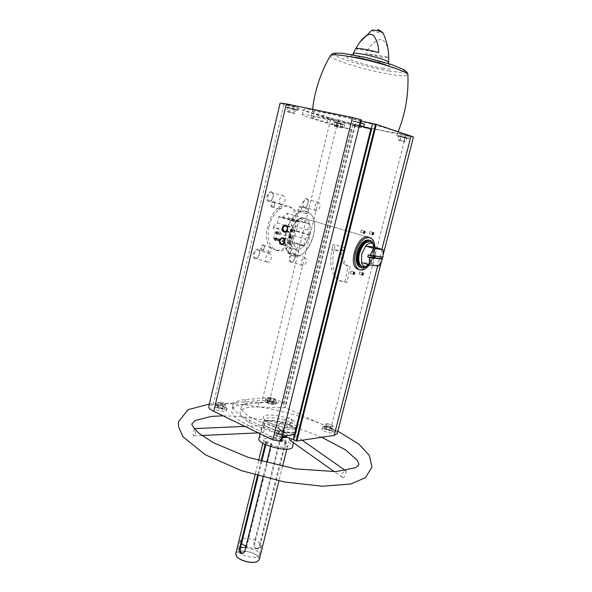 <?xml version="1.0" encoding="UTF-8"?>
<svg xmlns="http://www.w3.org/2000/svg" width="592" height="592" viewBox="0 0 592 592"><rect width="100%" height="100%" fill="white"/><g stroke="black" fill="none" stroke-linecap="round" stroke-linejoin="round"><path stroke-width="0.44" stroke-dasharray="2.96 2.22" d="M296.318 249.336L294.461 248.795C282.991 244.252 294.379 212.757 305.346 218.685C315.98 222.703 307.485 251.422 296.318 249.336M342.376 247.005C340.089 256.121 341.155 262.197 345.58 265.216L347.645 265.882C343.227 262.863 342.169 256.78 344.463 247.641L342.376 247.005L341.984 248.425L341.665 249.854L343.745 250.505L344.463 247.641L333.067 244.296L342.376 247.005M367.595 237.015L305.346 218.685C317.031 223.251 305.598 254.886 294.461 248.795C290.117 246.08 288.741 240.633 290.317 232.456C293.81 221.83 298.812 217.242 305.346 218.685L369.068 237.451C379.146 241.351 370.059 271.439 359.403 269.597L359.055 269.552M245.362 399.6L244.215 404.373L269.937 401.968L271.069 397.358L245.362 399.6C237.984 400.266 233.847 402.116 232.937 405.143C232.182 409.398 237.747 414.459 249.624 420.313L282.858 436.141M269.937 401.968L262.241 400.236L213.224 404.654C210.567 404.913 209.087 405.572 208.776 406.63M371.561 129.367L338.284 121.767C321.042 117.889 311.969 116.269 311.052 116.92C311.333 117.653 316.668 119.503 327.058 122.485L351.863 129.559L337.41 126.422L338.646 121.382L330.647 119.362L280.134 103.045M351.197 129.389L283.583 402.974L271.069 397.358M224.597 408.998L226.462 410.737C226.27 412.868 213.919 410.056 214.704 408.058C216.391 406.859 219.684 407.17 224.597 408.998M244.215 404.373C236.83 405.091 232.678 406.985 231.753 410.071C230.991 414.415 236.534 419.536 248.381 425.441L281.555 441.395M331.165 430.347L333.488 432.345C333.266 434.402 321.256 431.25 322.055 429.348C323.469 428.275 326.503 428.608 331.165 430.347M286.447 437.051L263.181 428.527C247.36 422.392 239.686 416.849 240.145 411.906C241.418 408.376 247.338 406.741 257.89 407L285.388 407.725L330.773 428.245C335.227 430.317 337.351 432.153 337.151 433.744M283.583 402.974L284.227 403.108L282.784 407.792M296.303 107.352L298.62 107.67C299.034 107.352 286.128 104.111 286.343 104.592L296.303 107.352M338.646 121.382L314.211 113.627C307.196 111.4 303.666 109.957 303.622 109.298C304.088 108.528 310.97 109.498 324.268 112.206L361.416 119.88M265.512 441.632L265.297 442.49L263.736 439.708C265.882 437.37 271.432 437.555 280.386 440.263L286.003 442.764L287.719 445.643C285.61 447.981 280.031 447.781 270.973 445.051L270.855 444.237L265.512 441.632L266.666 441.462L265.86 444.755M270.855 444.237L272.009 444.067L266.666 441.462M245.754 547.237L255.603 550.205C258.267 551.811 259.466 553.372 259.2 554.904C258.364 560.661 236.06 555.141 238.006 549.657L240.559 547.607M279.801 439.538L285.107 442.091L286.217 441.921L280.919 439.375L279.801 439.538L253.798 544.403C253.591 546.394 254.294 547.911 255.907 548.962L257.624 549.198L258.896 547.348L259.703 547.119L258.408 548.969L256.676 548.747C255.078 547.689 254.39 546.164 254.604 544.174L280.386 440.263M272.009 444.067L246.679 546.638C254.53 549.08 259.444 548.843 261.435 545.942L260.006 542.894L258.896 547.348M245.976 546.357L246.679 546.638L245.562 551.174L243.038 553.409M285.107 442.091L260.006 542.894L254.893 539.963C247.123 537.551 242.224 537.795 240.204 540.696L241.536 543.641M286.003 442.764L286.217 441.921M285.684 442.809L259.703 547.119M270.973 445.051L270.603 446.568M266.6 462.789L263.048 477.167M261.745 461.479L258.208 475.864M265.63 442.439L265.142 444.429M261.005 461.272L257.468 475.657M280.919 439.375L280.704 440.219M235.764 553.72C236.371 549.761 248.647 550.16 255.3 554.275C258.26 556.073 259.592 557.827 259.289 559.536M265.297 442.49L270.64 445.103M258.926 438.568C259.422 434.543 276.619 436.163 286.35 441.04C290.702 443.179 292.751 445.125 292.507 446.879M290.309 425.152C294.69 427.239 296.762 429.111 296.54 430.769C295.993 436.992 260.45 428.201 262.87 422.436C263.314 418.633 280.519 420.401 290.309 425.152M289.925 440.233L290.916 440.537C293.321 438.739 294.165 436.593 293.432 434.091C291.619 433.581 290.221 434.905 289.236 438.073M284.611 427.676L283.96 428.963C281.422 432.315 275.761 427.631 278.81 424.479C282.325 422.599 284.256 423.665 284.611 427.676M261.908 427.927C261.19 430.784 261.383 432.367 262.493 432.678C264.868 432.508 264.639 425.123 263.026 425.618L261.908 427.927M371.946 30.214C372.664 31.213 375.513 32.175 380.486 33.093L382.98 32.945M388.737 57.121L388.737 56.965C389.062 48.588 386.576 42.609 381.263 39.02C374.595 40.937 369.467 45.784 365.886 53.569L381.241 57.106C385.962 57.824 388.456 57.831 388.737 57.128L365.886 53.569M378.606 52.592L355.57 48.914M413.49 136.959L405.631 135.775L352.847 124.379L351.589 129.478M299.056 212.003C295.563 211.004 300.618 202.849 301.587 207.91L300.366 211.514L299.056 212.003M272.216 207.407C268.346 206.223 274.044 197.735 274.91 203.382L273.733 206.793L272.216 207.407M261.967 250.527C258.008 249.528 263.914 240.929 264.668 246.575L263.359 249.972L261.967 250.527M289 253.524C285.433 252.688 290.672 244.437 291.545 249.513L290.198 253.08L289 253.524M304.325 207.94C298.62 206.282 306.834 192.792 308.499 201.065L306.478 207.133L304.325 207.94M268.916 201.62C262.382 199.571 272.002 185.34 273.445 194.901L271.536 200.547L268.916 201.62M255.359 258.859C248.625 257.209 258.704 242.742 259.903 252.303L257.683 257.934L255.359 258.859M291.101 262.397C285.218 261.094 293.839 247.389 295.304 255.7C295.43 258.127 294.668 260.125 293.018 261.694L291.101 262.397M276.212 250.061L273.386 249.247C256.75 242.653 272.845 198.113 288.8 206.601C304.31 212.402 292.47 252.954 276.212 250.061M295.134 434.639L294.72 434.506M406.645 135.635L409.501 136.064C409.908 135.753 397.247 132.66 397.461 133.119L406.645 135.635M361.142 120.983L339.667 116.128C366.951 122.233 399.408 131.528 397.78 132.638L398.194 131.624M327.058 122.485L328.331 117.268L352.847 124.379M311.052 116.92L312.354 111.503C312.613 112.317 317.941 114.241 328.331 117.268C353.69 124.72 398.305 134.673 397.78 132.638M236.497 556.273C232.079 550.604 246.908 549.258 255.174 554.438C259.54 557.242 260.295 559.588 257.446 561.46M289.71 425.226C293.839 427.195 295.793 428.956 295.578 430.517C295.053 436.385 261.56 428.097 263.84 422.666C264.247 419.077 280.482 420.749 289.71 425.226M312.354 111.503L312.354 111.496C313.338 110.756 322.448 112.302 339.667 116.128L338.284 121.767M294.675 256.099L291.886 255.293C275.458 248.758 291.804 203.53 307.529 212.003C322.832 217.767 310.748 258.896 294.675 256.099M343.367 477.67L342.302 477.33C338.964 474.939 345.38 469.93 346.29 471.158L344.677 476.175L343.367 477.67M292.115 421.548C291.886 417.708 290.095 416.709 286.735 418.544C285.314 421.045 285.98 422.777 288.726 423.746L291.508 422.755L292.115 421.548M193.991 430.939L194.109 428.608C194.909 428.112 197.388 435.69 194.006 435.86C193.14 435.853 192.985 434.994 193.532 433.27L193.991 430.939M302.963 265.66L302.453 265.519C299.508 264.306 302.63 256.136 305.428 257.712C307.366 261.131 306.545 263.78 302.963 265.66M291.745 261.93L291.234 261.782C288.26 260.569 291.353 252.466 294.18 254.057L295.378 256.136L293.395 261.324L291.745 261.93M267.466 262.256L266.851 262.078C263.618 260.702 266.985 252.162 270.07 253.924C272.986 255.108 270.581 262.774 267.466 262.256M256.018 258.371L255.404 258.193C252.14 256.81 255.485 248.351 258.593 250.113L259.947 252.703L258.023 257.572L256.018 258.371M281.274 204.469L280.867 204.344C277.522 203.093 280.512 194.28 283.716 195.93C286.839 197.062 284.486 205.269 281.274 204.469M269.589 201.102L269.182 200.977C265.815 199.719 268.768 190.987 272.002 192.637L273.504 195.286L271.854 200.17L269.589 201.102M316.417 210.708L316.076 210.604C313.05 209.501 315.839 201.095 318.748 202.582C321.597 203.581 319.34 211.448 316.417 210.708M304.976 207.444L304.636 207.341C301.58 206.231 304.347 197.898 307.278 199.386L308.587 201.495L306.841 206.749L304.976 207.444M296.437 255.478L296.148 255.396C295.008 253.043 295.586 251.519 297.88 250.808C299.041 252.836 298.56 254.39 296.437 255.478M289.451 253.198L289.162 253.117C288.008 250.771 288.585 249.254 290.879 248.559L291.597 249.817L290.465 252.821L289.451 253.198M269.523 252.532L269.19 252.436C267.961 249.957 268.568 248.374 271.018 247.693C272.276 249.809 271.78 251.422 269.523 252.532M262.426 250.187L262.093 250.09C260.85 247.619 261.457 246.05 263.914 245.377L264.705 246.857L263.595 249.72L262.426 250.187M279.883 209.154L279.639 209.08C278.307 206.615 278.869 205.002 281.311 204.233C282.665 206.423 282.184 208.066 279.883 209.154M272.683 207.045L272.438 206.971C271.092 204.514 271.647 202.908 274.096 202.146L274.954 203.655L273.963 206.527L272.683 207.045M306.604 213.719L306.39 213.653C305.161 211.314 305.694 209.753 307.981 208.969C309.224 211.063 308.765 212.646 306.604 213.719M299.515 211.655L299.3 211.596C298.057 209.265 298.583 207.711 300.877 206.934L301.646 208.206L300.618 211.24L299.515 211.655M361.919 274.74L362.459 273.038M359.092 274L359.618 271.928L359.092 274M363.614 232.967L364.139 231.22M360.72 232.323L361.349 230.221L360.72 232.323M372.235 234.328L372.745 232.589M369.341 233.67L369.963 231.598L369.341 233.67M353.217 273.933L353.764 272.231M350.39 273.208L350.915 271.106L350.39 273.208M294.106 232.131L294.313 232.16C295.482 231.42 295.519 230.68 294.424 229.948C293.336 230.525 293.232 231.257 294.106 232.131M278.27 240.507L278.484 240.537C279.616 239.797 279.639 239.064 278.573 238.354C277.515 238.931 277.419 239.649 278.27 240.507M279.75 234.343L279.957 234.373C281.089 233.64 281.126 232.908 280.06 232.182C278.995 232.76 278.891 233.477 279.75 234.343M292.596 238.369L292.818 238.398C293.972 237.651 294.002 236.911 292.907 236.186C291.826 236.77 291.723 237.496 292.596 238.369M287.201 230.281L289.377 232.345C292.559 230.318 292.663 228.29 289.695 226.262L287.564 227.705M284.234 242.683L286.439 244.711C289.584 242.639 289.651 240.618 286.661 238.643L284.552 240.137M334.946 125.164L344.041 127.62L334.946 125.164M353.52 124.387L363.666 127.162L353.52 124.387M337.41 126.422L312.953 118.859C305.931 116.683 302.386 115.307 302.327 114.715C302.764 114.041 309.623 115.092 322.899 117.86L359.966 125.689M294.735 434.447L264.432 423.413L263.181 428.527M283.938 403.137L259.052 402.242C248.499 401.938 242.587 403.522 241.329 406.978C240.892 411.84 248.588 417.316 264.432 423.413M267.71 400.244C272.276 401.909 275.287 402.249 276.73 401.265L274.769 399.6C270.226 397.95 267.229 397.617 265.778 398.594L267.71 400.244M277.174 433.078C282.258 435.009 285.61 435.335 287.238 434.077L284.989 432.005C279.935 430.095 276.59 429.77 274.962 431.028L277.174 433.078M355.548 121.478L362.363 123.336L353.698 121.242L355.548 121.478L354.46 125.874L358.804 126.925L359.892 122.537M295.689 109.942L297.998 110.275C298.405 109.971 285.507 106.738 285.729 107.196L295.689 109.942M293.432 108.654L296.015 109.468L294.505 109.291L287.845 107.492L293.432 108.654L292.433 112.835L295.023 113.634L296.015 109.468M281.822 437.022L284.456 436.644L282.991 435.142L278.921 434.01L276.286 434.38L277.722 435.882L281.822 437.022L282.813 433.041L278.706 431.908L277.722 435.882M217.234 406.186L219.943 405.934L223.798 407L224.96 408.325L222.252 408.584L218.374 407.511L217.234 406.186L218.13 402.397L220.838 402.16L219.943 405.934M225.152 406.645L227.025 408.369C226.84 410.485 214.482 407.666 215.266 405.69C216.946 404.506 220.246 404.824 225.152 406.645M336.767 122.581L342.872 124.224L335.198 122.366L336.767 122.581L335.812 126.473L339.66 127.413L340.615 123.513M405.994 138.165L408.85 138.609C409.25 138.321 396.596 135.22 396.818 135.664L405.994 138.165M404.81 137.166L398.845 135.901L404.81 137.166L403.766 141.251L405.905 141.932L406.948 137.862M271.869 403.811L274.244 403.581L272.979 402.36L269.353 401.369L266.97 401.591L268.213 402.812L271.869 403.811L272.742 400.244L269.086 399.245L268.213 402.812M324.468 427.698L326.777 427.38L330.595 428.43L332.142 429.807L329.848 430.14L326 429.082L324.468 427.698L325.415 423.99L327.716 423.687L326.777 427.38M331.757 428.046L334.08 430.029C333.866 432.071 321.848 428.919 322.647 427.032C324.053 425.974 327.095 426.307 331.757 428.046M358.804 126.925L361.275 127.717L359.411 127.45L352.617 125.615L353.698 121.242M355.104 126.399L356.177 122.048M352.617 125.615L354.46 125.874M361.275 127.717L362.363 123.336M359.411 127.45L360.491 123.092M295.023 113.634L286.861 111.651L287.845 107.492M289.458 112.45L290.435 108.306M286.861 111.651L288.341 111.844L289.333 107.663M288.341 111.844L292.433 112.835M293.521 113.442L294.505 109.291M405.905 141.932L397.809 139.964L398.845 135.901M399.963 140.644L400.991 136.597M397.809 139.964L399.704 140.26L400.74 136.182M399.704 140.26L403.766 141.251M403.996 141.629L405.032 137.573M339.66 127.413L334.251 126.244L335.198 122.366M336.515 126.94L337.462 123.077M334.251 126.244L335.812 126.473M341.917 128.109L342.872 124.224M340.333 127.872L341.281 124.002M278.706 431.908L277.263 430.414L279.898 430.066L278.921 434.01M277.263 430.414L276.286 434.38M279.898 430.066L283.975 431.191L282.991 435.142M283.975 431.191L285.44 432.678L284.456 436.644M285.44 432.678L282.813 433.041M220.838 402.16L224.694 403.226L223.798 407M224.694 403.226L225.855 404.536L224.96 408.325M225.855 404.536L223.154 404.78L222.252 408.584M223.154 404.78L219.269 403.707L218.374 407.511M219.269 403.707L218.13 402.397M327.716 423.687L331.542 424.738L330.595 428.43M331.542 424.738L333.089 426.107L332.142 429.807M333.089 426.107L330.795 426.418L329.848 430.14M330.795 426.418L326.947 425.359L326 429.082M326.947 425.359L325.415 423.99M269.086 399.245L267.836 398.039L270.218 397.824L269.353 401.369M267.836 398.039L266.97 401.591M270.218 397.824L273.844 398.823L272.979 402.36M273.844 398.823L275.117 400.029L274.244 403.581M275.117 400.029L272.742 400.244M350.249 266.415L347.03 282.443L341.436 281.333C332.719 275.324 330.632 263.196 335.168 244.947L333.725 250.749L331.624 250.09L341.665 249.854M347.03 282.443L339.379 280.645C330.647 274.636 328.538 262.522 333.067 244.296L331.624 250.09M344.988 281.762L348.192 265.756M374.817 246.235C375.128 253.398 373.115 259.844 368.801 265.564M273.467 226.98L277.322 223.014L279.106 216.502L283.028 217.131L287.135 213.275L288.815 218.063L292.64 218.677L291.301 225.123L292.951 229.807L289.118 234.18L287.66 240.226L283.524 240.041L279.75 244L277.715 239.294L273.637 238.413L275.11 232.242L273.467 226.98L289.991 232.086L289.865 232.582L273.349 227.469M269.012 226.588C271.957 213.209 283.131 203.352 290.613 207.119C307.685 213.727 291.449 258.652 275.176 249.831C268.886 245.932 266.829 238.184 269.012 226.588M378.873 265.993L371.029 263.529L369.556 264.994M375.173 247.308C376.194 253.028 374.81 258.43 371.029 263.529L361.527 262.485M383.017 257.046L376.061 256.033M369.6 255.352L370.74 254.22L371.006 255.529L369.859 256.662L369.6 255.352M375.913 256.136L374.181 255.966M372.908 243.512C377.163 248.958 372.309 264.58 365.723 266.711M370.059 241.573L370.192 241.632C378.236 244.77 370.548 268.983 362.237 266.733M373.596 244.259C375.328 252.925 373.019 260.339 366.677 266.504M369.512 240.137L369.674 240.211C378.48 243.652 370.052 270.107 360.972 267.599M285.958 231.842C288.992 218.285 300.151 208.243 307.529 212.003C324.394 218.574 307.944 264.099 291.886 255.293C285.677 251.4 283.701 243.578 285.958 231.842M374.425 255.677L368.231 254.923M289.865 232.582L291.582 237.399L290.206 244.015L294.113 244.503L277.715 239.294M294.113 244.503L295.785 249.21L279.446 243.956M295.785 249.21L279.75 244M296.089 249.247L299.863 245.221L283.524 240.041M299.863 245.221L303.659 245.695L287.364 240.537M303.659 245.695L303.955 245.377L287.66 240.226M303.955 245.377L305.45 239.257L289.118 234.18M305.45 239.257L309.165 235.29L292.833 230.281M309.165 235.29L309.283 234.809L292.951 229.807M309.283 234.809L307.692 230.088L291.301 225.123M307.692 230.088L309.194 223.939L292.766 219.047M309.194 223.939L292.64 218.677M309.068 223.561L305.28 222.969L288.815 218.063M305.28 222.969L303.652 218.145L287.135 213.275M303.652 218.145L286.824 213.231M303.348 218.093L299.552 222.067L283.028 217.131M299.552 222.067L295.667 221.452L279.106 216.502M295.667 221.452L295.364 221.771L278.802 216.813M295.364 221.771L293.847 228.046L277.322 223.014M293.847 228.046L289.991 232.086M291.582 237.399L275.11 232.242M290.073 243.638L273.637 238.413M290.206 244.015L273.778 238.783M343.745 250.505L333.725 250.749M337.899 121.219L269.264 401.665M292.263 420.098C298.464 423.287 300.122 425.759 297.228 427.52C292.004 429.222 278.314 426.965 269.323 422.888C263.174 419.595 261.716 417.138 264.964 415.51C270.477 414 283.464 416.198 292.263 420.098M351.863 129.559L284.227 403.108M253.798 544.403L254.604 544.174M244.725 551.411L245.562 551.174M353.187 53.694L353.165 53.746C352.151 55.278 369.445 60.702 380.612 62.404C385.621 63.189 388.285 63.226 388.611 62.523L388.618 62.463M355.37 125.141L285.388 407.725M405.631 135.775L330.773 428.245M354.704 124.971L284.752 407.592M330.647 119.362L262.241 400.236M283.945 104.592L213.224 404.654M381.921 249.336L377.681 265.867M290.45 422.281C294.572 424.242 296.533 425.988 296.326 427.535C295.815 433.337 262.308 425.049 264.565 419.676C264.972 416.132 281.2 417.826 290.45 422.281M382.395 68.206L389.462 69.049C392.503 69.02 393.192 68.376 391.519 67.125C386.147 64.165 368.92 59.281 356.539 57.224L349.517 56.462C346.742 56.588 346.357 57.306 348.355 58.623C354.268 61.627 370.407 66.163 382.395 68.206M388.848 70.944L399.63 72.254L404.817 71.736L403.122 69.412C398.409 67.037 390.942 64.321 380.708 61.257C369.66 58.282 359.218 55.929 349.391 54.19L338.713 53.058L334.502 53.887L337.307 56.44C346.52 61.05 370.718 67.828 388.848 70.944M330.462 55.485L330.343 55.67C328.338 58.86 365.767 70.396 390.039 74.303C401.213 76.146 407.17 76.331 407.903 74.866L407.895 74.644M312.953 118.859L314.211 113.627M322.899 117.86L324.268 112.206M249.624 420.313L248.381 425.441M259.052 402.242L257.89 407M360.728 122.648L351.87 120.798L361.534 123.432C355.163 122.1 350.109 120.257 351.752 120.775L364.413 124.157M360.661 122.907L351.507 120.968L350.767 123.972M298.62 107.67L297.998 110.275L295.593 109.631C301.469 110.867 294.061 108.528 288.223 107.315C282.399 106.094 289.865 108.44 295.593 109.631L285.729 107.196L286.343 104.592M282.517 437.503C277.559 436.63 274.814 435.379 274.288 433.751C275.924 432.478 279.269 432.796 284.315 434.713L286.558 436.8M282.48 437.666C270.655 436.045 274.177 430.591 284.093 434.987C286.003 435.941 286.632 436.718 285.988 437.333M224.93 406.896C230.229 409.368 222.451 410.138 217.212 407.622C211.973 405.12 219.787 404.417 224.93 406.896M342.228 124.298C347.918 125.519 341.458 123.476 335.805 122.278C330.151 121.079 336.678 123.121 342.228 124.298M342.309 124.586L333.252 122.115L342.309 124.586M409.501 136.064L408.85 138.609L405.934 137.869C412.187 139.209 406.068 137.211 399.829 135.886C393.599 134.562 399.807 136.567 405.927 137.869L396.818 135.664L397.461 133.119M274.177 402.035L276.131 403.707C275.968 405.564 264.461 402.767 265.179 401.043C266.629 400.044 269.634 400.377 274.177 402.035M273.978 402.264C279.135 404.573 272.313 405.246 267.199 402.908C262.078 400.584 268.946 399.97 273.978 402.264M331.557 428.297C337.211 430.821 330.632 431.783 325.023 429.215C319.406 426.669 326.037 425.774 331.557 428.297M345.58 265.216L347.645 265.882M240.204 540.696L238.006 549.657M261.435 545.942L259.2 554.904M257.624 549.198L258.408 548.969M263.736 439.708L262.87 443.223M258.615 460.591L255.085 474.976M287.719 445.643L286.839 449.158M282.51 466.503L278.921 480.874M262.87 422.436L260.11 433.744M296.54 430.769L293.528 442.786M360.299 41.699L358.367 44.378M383.431 253.82L382.617 256.995M382.106 258.963L381.278 262.204M295.578 430.517L296.348 427.439C294.971 426.751 301.106 428.638 285.018 427.461C264.454 423.043 264.091 418.389 264.587 419.573L263.84 422.666M388.648 63.625C389.773 66.674 390.705 67.947 391.445 67.451C389.632 65.764 382.417 63.277 369.793 59.984C354.031 56.277 347.889 56.277 348.362 56.788C348.799 56.477 349.088 58.268 352.625 54.708M312.583 109.313L312.354 111.496M290.613 207.119L288.8 206.601M275.176 249.831L273.386 249.247M346.29 471.158L345.506 470.603M302.194 440.233L293.432 434.091M342.302 477.33L334.354 471.698M286.735 418.544L278.81 424.479M291.508 422.755L283.96 428.971M194.006 435.853L201.842 435.49M258.312 432.87L262.493 432.678M244.933 426.403L263.026 425.618M223.073 415.843C236.215 416.021 247.56 416.923 266.555 420.527C286.402 424.523 304.791 430.103 321.722 437.266M209.39 404.033L209.768 403.996C226.618 402.73 244.563 403.929 269.168 408.695C294.165 413.593 321.478 422.91 337.817 431.154M305.428 257.712L294.18 254.057M302.453 265.519L291.234 261.782M295.378 256.136L295.304 255.7M293.395 261.324L293.018 261.694M270.07 253.924L258.593 250.113M266.851 262.078L255.404 258.193M259.947 252.703L259.903 252.303M283.716 195.93L272.002 192.637M280.867 204.344L269.182 200.977M273.504 195.286L273.445 194.901M271.854 200.17L271.536 200.547M318.748 202.582L307.278 199.386M316.076 210.604L304.636 207.341M308.587 201.495L308.499 201.065M306.841 206.749L306.478 207.133M297.88 250.808L290.879 248.559M296.148 255.396L289.162 253.117M271.018 247.693L263.914 245.377M269.19 252.436L262.093 250.09M281.311 204.233L274.096 202.146M279.639 209.08L272.438 206.971M307.981 208.969L300.877 206.934M306.39 213.653L299.3 211.596M362.792 272.949L359.736 271.965M362.126 274.991L358.981 273.97M364.465 231.132L361.349 230.221M363.843 233.233L360.632 232.293M373.064 232.493L369.963 231.598M372.449 234.573L369.26 233.648M354.112 272.135L351.034 271.143M353.431 274.207L350.264 273.171M294.424 229.948L291.826 229.57M294.313 232.16L291.523 231.761M278.573 238.354L275.939 238.006M278.484 240.537L275.665 240.182M280.06 232.182L277.426 231.82M279.957 234.373L277.137 233.988M292.907 236.186L290.302 235.838M292.818 238.398L290.013 238.028M289.695 226.262L285.936 225.7M289.377 232.345L285.078 231.738M286.661 238.643L282.887 238.154M286.439 244.711L282.132 244.185M302.327 114.715L303.622 109.298M232.937 405.143L231.753 410.071M241.329 406.978L240.145 411.906M274.962 431.028L274.288 433.751C274.148 434.062 273.822 435.993 282.473 437.68M287.238 434.077L286.861 435.571M226.462 410.737L227.025 408.369C227.72 409.146 225.915 409.346 221.608 408.983C214.815 407.259 215.103 405.971 215.266 405.69L214.704 408.058M344.041 127.62L344.692 124.956L333.525 121.959L332.6 124.786M265.778 398.594L265.179 401.043C264.543 401.546 265.956 402.434 269.419 403.714C274.851 404.632 277.086 404.625 276.131 403.707L276.73 401.265M333.488 432.345L334.08 430.029C334.754 430.798 333 430.939 328.819 430.451C322.115 428.519 322.507 427.313 322.647 427.032L322.055 429.348M341.436 281.333L339.379 280.645M370.466 237.858L368.994 237.429M376.386 255.951L370.74 254.22M375.617 258.438L369.859 256.662M374.107 244.888L373.33 244M371.066 241.891L370.192 241.632M370.585 240.478L369.674 240.211"/><path stroke-width="0.89" d="M359.055 269.552L357.635 269.094C346.749 264.691 358.722 231.561 369.068 237.451M282.858 436.141L281.555 441.395L272.875 439.908L213.793 411.359C210.227 409.59 208.554 408.014 208.776 406.63L280.134 103.045L286.365 103.903L352.462 117.534L361.416 119.88L359.966 125.689L370.814 129.174L294.416 434.491L282.858 436.141M294.72 434.506L293.44 439.619L296.866 441.047L334.147 435.379L337.151 433.744L381.278 262.204M293.44 439.619L286.447 437.051M294.416 434.491L295.134 434.639L371.561 129.367L370.814 129.174M240.559 547.607L245.754 547.237M243.223 553.32C240.84 552.943 239.908 551.219 240.426 548.155L258.208 475.864M257.468 475.657L239.59 548.392C239.138 551.899 240.285 553.572 243.038 553.409L244.725 551.411L263.048 477.167M270.603 446.568L266.6 462.789M265.86 444.755L261.745 461.479M265.142 444.429L261.005 461.272M278.921 480.874L259.289 559.536L256.987 561.653C252.133 563.769 240.123 560.802 236.815 556.658L235.764 553.72L255.085 474.976M293.528 442.786L292.507 446.879C291.863 453.457 256.425 444.688 258.926 438.568L260.11 433.744M289.236 438.073L289.925 440.233L334.354 471.698M388.737 56.965C388.5 48.514 386.583 40.508 382.98 32.945L382.972 32.9C381.707 31.864 378.843 30.954 374.381 30.162L371.946 30.214L360.299 41.699M353.187 53.694L355.57 48.914C355.651 47.478 368.431 49.491 378.606 52.592C378.717 45.436 376.875 39.597 373.078 35.069C367.765 32.086 361.927 39.242 358.367 44.378L355.74 48.729M281.133 244.503C284.471 245.621 286.143 238.709 282.769 237.688C278.876 238.894 278.329 241.166 281.133 244.503M284.123 232.057C287.483 233.144 289.155 226.211 285.766 225.219C282.414 224.161 280.756 231.05 284.123 232.057M289.599 238.206C293.669 236.437 286.905 234.321 289.599 238.206M276.73 234.166C280.712 232.404 274.089 230.332 276.73 234.166M275.25 240.352C279.224 238.613 272.616 236.511 275.25 240.352M291.116 231.938C295.186 230.155 288.408 228.068 291.116 231.938M371.117 129.256L372.546 123.558L376.32 124.379L413.49 136.959L383.431 253.82M353.683 274.518L353.224 273.97L353.935 272.091C355.096 272.512 355.015 273.319 353.683 274.518M372.664 234.876L372.242 234.358L372.893 232.456C374.055 232.885 373.974 233.692 372.664 234.876M364.058 233.537L363.621 232.996L364.28 231.095C365.479 231.516 365.405 232.33 364.058 233.537M362.363 275.295L361.927 274.777L362.637 272.905C363.754 273.326 363.666 274.126 362.363 275.295M372.546 123.558L361.142 120.983M257.446 561.46L256.839 561.727C252.044 563.821 240.182 560.883 236.911 556.791L236.497 556.273M245.976 546.357L241.536 543.641M362.637 272.905L362.237 275.021L361.919 274.74M364.124 231.235L364.561 231.161L363.932 233.263L363.614 232.967M372.745 232.589L373.152 232.523L372.538 234.602L372.235 234.328M353.935 272.091L353.557 274.237L353.217 273.933M291.308 231.731L291.523 231.761C292.685 231.021 292.722 230.281 291.627 229.541C290.539 230.125 290.428 230.858 291.308 231.731M275.45 240.145L275.665 240.182C276.79 239.434 276.819 238.702 275.746 237.984C274.688 238.561 274.592 239.286 275.45 240.145M276.93 233.958L277.137 233.988C278.277 233.248 278.307 232.515 277.241 231.79C276.175 232.367 276.072 233.093 276.93 233.958M289.799 237.999L290.013 238.028C291.175 237.274 291.205 236.534 290.11 235.808C289.022 236.393 288.918 237.118 289.799 237.999M287.564 227.705L287.201 230.281M284.515 231.657L285.078 231.738C288.274 229.696 288.378 227.661 285.396 225.619C282.391 227.217 282.095 229.23 284.515 231.657M284.552 240.137L284.234 242.683M281.518 244.096L282.132 244.185C285.285 242.098 285.359 240.063 282.354 238.08C279.402 239.686 279.128 241.691 281.518 244.096M368.801 265.564C365.39 269.53 362.134 270.855 359.018 269.538C354.934 266.837 353.787 261.198 355.577 252.629C359.285 241.455 364.243 236.534 370.466 237.858C372.945 239.153 374.396 241.943 374.817 246.235M369.423 257.527L382.491 259.081L378.873 265.993L369.43 264.979L369.423 257.527L367.699 256.995L375.387 258.238M383.017 257.046L369.956 255.448L373.663 248.425L383.061 249.683L383.017 257.046M382.491 259.081L380.789 258.556L381.241 256.832M383.061 249.683L375.173 247.308L374.107 244.888C371.857 242.135 369.053 242.513 365.708 246.02L375.173 247.308M369.956 255.448L368.231 254.923L367.699 256.995M373.663 248.425L365.708 246.02L361.719 254.035L361.527 262.485L369.43 264.979M376.667 258.386L375.387 258.193M376.038 256.04L377.193 256.336M374.181 255.966L373.9 257.735M376.727 256.232L376.061 256.033M376.201 258.29L374.721 257.831L375.335 256.107M365.723 266.711L362.112 266.666C358.915 264.557 358.019 260.14 359.433 253.435C362.326 244.696 366.204 240.848 371.066 241.891L373.33 244M369.556 264.994L366.27 266.57C363.999 266.748 362.415 265.386 361.527 262.485M362.237 266.733L361.246 266.393C358.049 264.276 357.154 259.866 358.56 253.169C361.394 244.555 365.227 240.692 370.059 241.573M366.677 266.504C364.554 268.013 362.6 268.354 360.817 267.525C357.324 265.216 356.347 260.399 357.879 253.08C361.046 243.549 365.279 239.346 370.585 240.478L373.596 244.259M360.972 267.599L359.906 267.236C356.414 264.927 355.437 260.117 356.969 252.799C360.054 243.423 364.235 239.198 369.512 240.137M374.721 257.831L380.789 258.556M360.809 119.68L280.911 441.491M239.59 548.392L240.426 548.155M388.648 63.625L388.611 62.523C390.113 60.029 353.01 50.845 353.165 53.746L352.625 54.708M286.365 103.903L213.793 411.359M352.462 117.534L272.875 439.908M375.572 124.187L296.148 440.907M376.32 124.379L296.866 441.047M411.055 135.894L381.921 249.336M377.681 265.867L334.147 435.379M398.194 131.624C405.394 113.509 408.628 94.587 407.903 74.866C409.486 72.231 380.478 62.574 355.733 57.727C340.097 54.708 331.638 54.027 330.343 55.67C320.694 72.439 314.774 90.317 312.583 109.313M360.661 122.907L364.413 124.157L360.728 122.648M286.861 435.571L286.558 436.8C286.262 437.51 284.915 437.747 282.517 437.503M285.988 437.333L282.48 437.666M262.87 443.223L258.615 460.591M286.839 449.158L282.51 466.503M388.737 57.128L388.618 62.463M382.617 256.995L382.106 258.963M382.78 32.686C377.452 28.394 378.355 30.199 377.555 29.6M407.895 74.644C407.022 72.061 407.525 72.372 403.766 69.649L391.127 64.439L365.146 57.269L341.939 53.199L334.746 53.162L332.371 53.835L330.462 55.485M345.506 470.603L302.194 440.233M201.842 435.49L258.312 432.87M194.272 428.601L244.933 426.403M321.722 437.266L345.691 449.987L357.139 460.243L358.841 463.706C359.07 464.846 357.908 466.2 355.348 467.754L336.004 471.617L295.445 468.871L248.359 457.416L213.394 442.727L199.312 433.522C194.272 428.571 191.786 425.374 191.867 423.939L195.219 420.409L211.573 416.391L223.073 415.843M337.817 431.154L358.893 444.089L369.334 455.433L371.976 467.073L365.427 477.685L350.967 483.967L322.24 486.239L284.293 481.932L241.462 470.677L205.283 454.76L183.032 436.829L178.51 426.603L178.606 421.615L188.004 409.694L209.39 404.033M285.936 225.7L285.396 225.619M282.887 238.154L282.354 238.08M364.413 124.157L363.732 126.903M286.558 436.8C286.95 437.466 285.588 437.762 282.473 437.68M368.994 237.429L367.595 237.015M359.018 269.538L357.635 269.094M366.27 266.57L364.398 267.044M362.112 266.666L361.246 266.393M360.817 267.525L359.906 267.236"/></g></svg>
